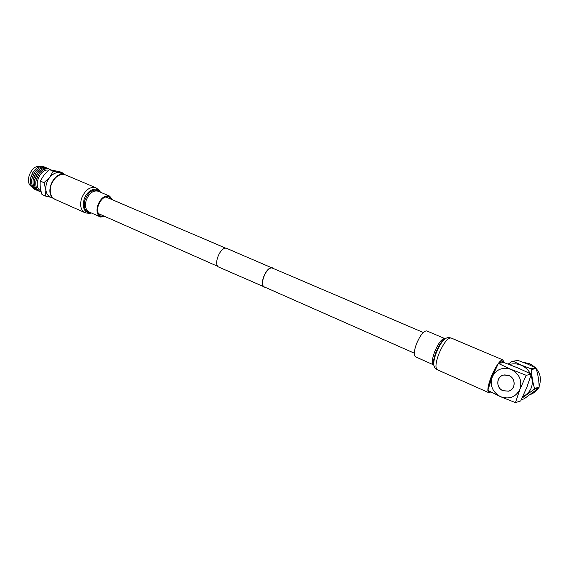 <?xml version="1.0" encoding="UTF-8"?>
<svg xmlns="http://www.w3.org/2000/svg" width="569" height="569" viewBox="0 0 569 569"><rect width="100%" height="100%" fill="white"/><g stroke="black" fill="none" stroke-linecap="round" stroke-linejoin="round"><path stroke-width="0.85" d="M272.643 268.184L271.939 267.999C266.207 266.875 258.995 285.24 264.485 286.982L265.275 287.167M273.696 268.632L226.313 248.219C220.054 246.861 212.934 265.197 218.937 267.167L265.524 287.445M272.729 267.899L272.039 267.729C266.136 266.562 258.717 285.46 264.365 287.253M40.285 181.056L43.962 182.663L45.869 189.911L45.47 196.085L41.992 194.534C40.363 189.641 39.794 185.153 40.285 181.056L44.048 174.96L49.453 169.612L60.051 171.824L63.543 173.296L59.532 172.727C56.075 172.194 52.803 173.751 49.716 177.4C46.793 181.276 45.513 185.444 45.869 189.911C46.338 193.46 47.839 195.836 50.371 197.03L53.372 198.368M30.74 177.322L32.959 172.222M35.385 189.605C31.331 187.934 29.716 184.128 30.548 178.175L33.407 171.568C36.409 167.677 39.702 166.006 43.287 166.546L45.122 167.243M32.063 178.054L34.396 172.692M36.736 190.202C32.71 188.559 31.096 184.79 31.878 178.886L34.83 172.058C37.824 168.232 41.096 166.582 44.645 167.122L46.48 167.819M33.386 178.773L35.833 173.168M38.087 190.807C34.097 189.185 32.469 185.444 33.215 179.598L36.26 172.549C39.247 168.78 42.497 167.165 46.004 167.699L47.839 168.396M34.723 179.498L37.27 173.645M39.439 191.404C35.477 189.804 33.856 186.106 34.56 180.302L37.696 173.054C40.669 169.334 43.891 167.741 47.369 168.275L49.204 168.972M36.06 180.217L38.706 174.135M41.281 192.137C37.028 190.779 35.235 187.066 35.904 181.006L39.126 173.552C42.092 169.889 45.292 168.324 48.735 168.858L51.004 169.825M40.961 190.857C32.511 187.436 39.851 167.997 48.792 170.167M31.736 186.703C23.848 182.5 31.551 164.057 40.193 166.475L40.506 166.553M52.384 197.407C45.698 191.426 53.486 173.531 62.426 174.334M49.453 169.612L53.137 171.169L49.716 177.4L43.962 182.663M63.799 174.399L59.532 172.727L53.137 171.169M63.92 174.42L63.543 173.296M45.47 196.085L51.046 197.329M508.594 391.081L509.696 390.747M508.892 375.576C516.069 378.271 515.72 389.637 508.409 391.138L502.975 390.661C495.62 387.802 496.374 376.137 503.985 375.028L508.892 375.576M505.123 374.829L504.255 374.971M539.142 386.415C542.364 376.465 539.192 368.89 529.647 363.683L523.267 362.332M502.953 390.711L508.43 391.188C515.791 389.68 516.14 378.236 508.914 375.526L503.97 374.971C496.31 376.088 495.542 387.838 502.953 390.711M508.06 391.216L508.814 391.081M521.296 399.73L524.134 398.833L538.843 387.93L539.163 387.126C538.999 380.718 537.997 374.516 536.154 368.52L535.593 367.816L527.435 363.982L518.018 360.44L512.192 361.336L513.067 361.237L521.254 365.106L530.934 368.762L531.51 369.48C531.645 375.988 532.662 382.311 534.561 388.456L534.234 389.274L522.093 398.08M522.683 396.828C531.339 392.084 534.12 384.843 531.033 375.099M530.372 373.691C528.267 369.807 525.201 366.984 521.168 365.227C517.221 363.619 513.274 363.392 509.333 364.537M498.344 363.413L492.121 377.112L487.832 390.362L500.592 396.714L515.443 402.632L519.959 389.239L526.247 375.305L511.282 369.48C502.512 366.721 496.125 369.26 492.121 377.112C489.738 385.647 492.562 392.176 500.592 396.714C509.34 399.651 515.791 397.162 519.959 389.239C522.37 380.533 519.476 373.947 511.282 369.48L498.344 363.413L503.892 362.524L502.932 359.928C501.915 359.58 500.393 360.739 498.366 363.413M526.247 375.305L531.318 374.16L526.837 387.347L520.706 400.939L515.443 402.632M531.318 374.16L518.359 368.129L503.892 362.524M508.174 364.103L512.192 361.336M530.23 394.58C533.359 393.428 535.87 391.508 537.776 388.812M534.234 389.274L538.843 387.93M531.51 369.48L536.154 368.52M539.163 387.126L534.561 388.456M513.067 361.237L518.018 360.44M535.593 367.816L530.934 368.762M504.184 374.935L503.451 375.149M501.559 362.901L500.734 363.029M494.568 371.322L490.087 382.809M104.547 216.312L100.891 216.248C97.761 214.435 96.894 210.843 98.295 205.466C101.04 198.787 104.689 195.935 109.255 196.902L111.837 199.548M54.802 199.235C50.556 196.817 49.275 192.201 50.968 185.394C54.418 176.973 59.212 173.445 65.35 174.832L95.798 187.706C89.774 186.412 85.001 190.074 81.459 198.695C79.681 205.644 80.855 210.31 84.994 212.692L54.802 199.235M105.45 216.711L100.535 217.031C97.15 215.068 96.218 211.184 97.733 205.373C100.692 198.147 104.646 195.06 109.582 196.106L112.747 199.939M497.313 365.497L491.353 377.268C489.61 381.806 488.622 385.512 488.387 388.385M488.543 390.739L489.233 391.657L490.165 391.607M498.316 363.484C495.699 367.105 493.273 371.721 491.04 377.332C488.906 382.923 487.839 387.247 487.853 390.291M433.478 364.779C431.686 363.413 432.035 359.203 434.517 352.154C438.336 343.114 441.772 338.583 444.816 338.562L426.764 330.895C423.585 330.845 420.107 335.29 416.337 344.231C413.912 351.215 413.649 355.419 415.555 356.827L433.727 364.949M487.853 390.37L488.778 392.674L490.848 391.963M503.345 362.609L502.498 360.952C501.68 360.661 500.492 361.45 498.921 363.321M90.962 212.785C84.525 212.955 82.206 208.567 84.02 199.612C86.68 190.316 96.694 185.714 99.995 192.03M90.322 212.493C85.009 211.782 83.202 207.578 84.909 199.883C89.084 190.793 93.892 188.083 99.34 191.753M100.535 217.031L89.098 211.953C85.67 209.982 84.703 206.113 86.189 200.345C89.127 193.183 93.081 190.138 98.06 191.212L109.582 196.106M445.897 338.249C442.568 340.383 439.325 345.355 436.167 353.15C434.055 358.925 433.322 363.143 433.983 365.817L433.678 364.8C433.059 362.268 433.742 358.271 435.74 352.816C438.727 345.44 441.793 340.746 444.951 338.726L445.897 338.249C447.504 338 446.26 336.983 451.018 337.965C447.39 338.022 443.258 343.52 438.628 354.473C435.612 363.015 435.164 368.1 437.291 369.722L488.778 392.674M423.265 332.467L272.615 268.17M225.808 248.191L105.592 196.881M414.282 353.171L263.397 286.506M217.899 266.399L98.337 213.567M504.426 374.935L503.985 375.028M499.938 362.197L501.581 362.894M91.211 212.891C90.556 213.531 88.487 213.46 84.994 212.692M100.236 192.137C100.279 191.227 98.8 189.754 95.798 187.706M451.018 337.965L502.932 359.928M433.983 365.817C434.901 367.154 433.315 366.948 437.291 369.722"/></g></svg>
